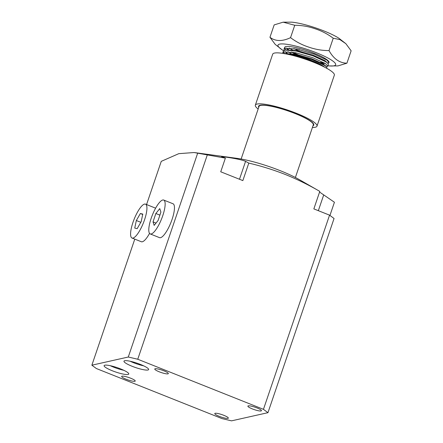 <?xml version="1.0" encoding="UTF-8"?>
<svg xmlns="http://www.w3.org/2000/svg" width="443" height="443" viewBox="0 0 443 443"><rect width="100%" height="100%" fill="white"/><g stroke="black" fill="none" stroke-linecap="round" stroke-linejoin="round"><path stroke-width="0.66" d="M112.3 370.758A13.024 2.304 -161.2 0 0 128.769 374.025A13.024 2.304 -161.2 0 0 120.579 368.897A13.024 2.304 -161.2 0 0 104.111 365.63A13.024 2.304 -161.2 0 0 112.3 370.758M110.274 365.696A13.024 2.304 -161.2 0 0 113.541 367.114A13.024 2.304 -161.2 0 0 123.846 370.315M132.164 366.295A13.024 2.304 -161.2 0 0 148.632 369.567A13.024 2.304 -161.2 0 0 140.442 364.439A13.024 2.304 -161.2 0 0 123.974 361.172A13.024 2.304 -161.2 0 0 132.164 366.295M130.131 361.239A13.024 2.304 -161.2 0 0 133.404 362.656A13.024 2.304 -161.2 0 0 143.709 365.857M134.783 239.126L91.867 365.193L128.282 357.019L197.672 153.178L225.382 158.123L221.544 156.661M221.987 156.866C220.703 156.385 223.571 156.7 230.593 157.819C237.996 159.054 242.991 160.228 245.577 161.341L248.8 163.102C261.265 166.025 273.414 169.813 285.253 174.459C297.098 179.249 308.616 184.897 319.802 191.393L299.13 179.52A44.289 7.83 18.8 0 0 280.402 170.743A44.289 7.83 18.8 0 0 236.922 158.345L194.117 152.53L178.795 153.66L161.263 161.352L146.555 204.555M197.672 153.178L194.117 152.53M256.934 407.898A7.166 1.268 18.8 0 1 261.442 410.716A7.166 1.268 18.8 0 1 252.388 408.922A7.166 1.268 18.8 0 1 247.881 406.098A7.166 1.268 18.8 0 1 256.934 407.898M223.837 415.329A7.166 1.268 18.8 0 1 228.339 418.148A7.166 1.268 18.8 0 1 219.285 416.354A7.166 1.268 18.8 0 1 214.777 413.529A7.166 1.268 18.8 0 1 223.837 415.329M130.718 378.222A7.166 1.268 18.8 0 1 135.226 381.041A7.166 1.268 18.8 0 1 126.166 379.247A7.166 1.268 18.8 0 1 121.659 376.428A7.166 1.268 18.8 0 1 130.718 378.222M163.821 370.791A7.166 1.268 18.8 0 1 168.329 373.61A7.166 1.268 18.8 0 1 159.27 371.815A7.166 1.268 18.8 0 1 154.762 368.997A7.166 1.268 18.8 0 1 163.821 370.791M319.575 192.068L334.432 202.252L329.941 215.436M207.302 154.928L137.751 359.24L263.452 409.338L329.559 215.154L334.061 218.493L267.954 412.677L231.545 420.85L222.076 418.624L96.369 368.532L91.867 365.193M329.559 215.154L313.849 208.891L319.802 191.393M225.382 158.123L220.73 171.784L242.847 180.6L248.8 163.102M267.954 412.677L263.452 409.338M137.751 359.24L128.282 357.019M295.387 177.482L313.295 124.882A28.657 5.067 -161.2 0 0 313.306 124.837A28.657 5.067 -161.2 0 0 291.466 112.151A28.657 5.067 -161.2 0 0 260.556 105.445A28.657 5.067 -161.2 0 0 259.055 106.37A28.657 5.067 -161.2 0 0 259.039 106.414L241.13 159.015M326.585 66.804L327.776 66.173L325.561 63.637L312.775 57.695L295.619 52.739L284.063 51.931L282.761 52.883L282.717 53.354M327.776 66.173L328.352 64.479L327.853 63.316L326.137 61.937L313.351 55.995L296.201 51.039L285.314 50.081L283.343 51.183L282.761 52.883M283.448 52.169L284.6 53.647M327.826 63.166L329.016 62.535L326.801 59.993L314.009 54.057L296.86 49.095L285.303 48.287L284.002 49.245L284.19 50.391M285.685 52.091L287.214 53.271M285.536 46.709L284.583 47.545L284.002 49.245M284.688 48.531L285.84 50.009M287.911 51.659L291.992 54.129M286.926 48.453L288.969 49.987M292.657 52.191L301.024 56.123M320.339 62.358L324.747 63.116M289.152 48.016L293.233 50.491M293.897 48.547L302.264 52.484M285.026 53.736A23.446 4.148 18.8 0 1 305.681 58.321A23.446 4.148 18.8 0 1 324.846 67.292M327 68.449L326.613 66.959L324.902 65.575L312.11 59.639L294.96 54.677L284.567 53.653M290.846 54.971A20.843 3.688 18.8 0 1 319.481 64.722M286.704 48.043L288.338 49.954M291.195 51.969L297.192 55.17M327.853 63.316L324.924 60.602L313.107 55.153L297.264 50.613L286.405 49.959M285.464 51.687L286.765 53.304M325.716 66.162L323.683 64.241L311.866 58.797L296.024 54.256L285.165 53.603M299.23 50.076L299.379 49.649M321.801 63.116A23.446 4.148 -161.2 0 0 325.312 63.471M327.837 63.299A23.446 4.148 -161.2 0 0 328.983 62.607M329.016 62.535L329.016 62.524A23.446 4.148 -161.2 0 0 307.724 50.895A23.446 4.148 -161.2 0 0 284.627 47.412A23.446 4.148 -161.2 0 0 284.611 47.473M345.867 43.691L338.928 38.27A30.456 5.388 -161.2 0 0 315.427 27.831A30.456 5.388 -161.2 0 0 291.572 22.15L283.138 22.172L294.756 25.268C301.711 25.295 308.466 26.453 315.017 28.74C321.624 30.877 327.698 34.039 333.236 38.22L339.914 39.61L345.867 43.691L351.133 50.807L346.913 63.183C339.582 63.056 333.618 58.858 329.022 50.596C322.067 50.574 315.316 49.417 308.76 47.124C302.159 44.987 296.085 41.83 290.542 37.649C282.313 41.587 275.446 41.465 269.953 37.284L275.214 44.394L282.152 49.815A30.456 5.388 -161.2 0 0 283.642 50.74M269.953 37.284L274.167 24.902L283.138 22.172M327.909 65.774A30.456 5.388 -161.2 0 0 329.509 65.935A30.456 5.388 -161.2 0 0 333.058 61.212A30.456 5.388 -161.2 0 0 307.99 49.677A30.456 5.388 -161.2 0 0 281.931 43.907A30.456 5.388 -161.2 0 0 282.152 49.815M329.509 65.935L337.943 65.913L346.913 63.183M290.542 37.649L294.756 25.268M329.022 50.596L333.236 38.22M258.158 109A32.566 5.759 18.8 0 1 255.34 105.152A32.566 5.759 18.8 0 1 296.511 113.325A32.566 5.759 18.8 0 1 316.994 126.144A32.566 5.759 18.8 0 1 312.409 127.473M255.34 105.152L272.689 54.179A32.566 5.759 18.8 0 1 313.86 62.352A32.566 5.759 18.8 0 1 334.343 75.172L316.994 126.144M258.723 107.333A29.177 5.161 18.8 0 1 258.562 106.204A29.177 5.161 18.8 0 1 287.828 110.761A29.177 5.161 18.8 0 1 313.799 125.009A29.177 5.161 18.8 0 1 312.98 125.801M150.216 233.937L159.53 237.647A18.235 4.984 -68.3 0 0 164.331 234.563A18.235 4.984 -68.3 0 0 173.014 216.383A18.235 4.984 -68.3 0 0 173.03 203.763L163.716 200.053A18.235 4.984 -68.3 0 0 158.915 203.138A18.235 4.984 -68.3 0 0 150.232 221.312A18.235 4.984 -68.3 0 0 150.216 233.937A18.235 4.984 -68.3 0 0 155.022 230.853A18.235 4.984 -68.3 0 0 163.7 212.673A18.235 4.984 -68.3 0 0 163.716 200.053M158.101 220.481L154.164 225.387L153.034 221.904L155.836 213.509L159.768 208.603L160.903 212.086L158.101 220.481M153.034 221.904L156.008 223.089M159.89 215.126L155.836 213.509M132.008 238.024A18.235 4.984 -68.3 0 0 139.733 230.57A18.235 4.984 -68.3 0 0 145.514 204.14A18.235 4.984 -68.3 0 0 137.79 211.593A18.235 4.984 -68.3 0 0 132.008 238.024L141.323 241.734A18.235 4.984 -68.3 0 0 149.047 234.281A18.235 4.984 -68.3 0 0 149.54 233.395M141.19 221.644L137.169 228.649L134.738 228.09L136.333 220.52L140.353 213.515L142.784 214.08L141.19 221.644M155.499 208.393A18.235 4.984 -68.3 0 0 154.823 207.85L145.514 204.14M142.707 214.451L140.353 213.515M140.813 222.303L136.333 220.52M318.34 210.68L323.706 194.926M239.48 179.254L245.577 161.341M259.415 105.467L259.055 106.37M313.572 123.907L313.306 124.837M326.613 66.959L325.289 65.525M284.074 53.719L286.001 53.398M285.314 50.081L287.241 49.754"/></g></svg>
